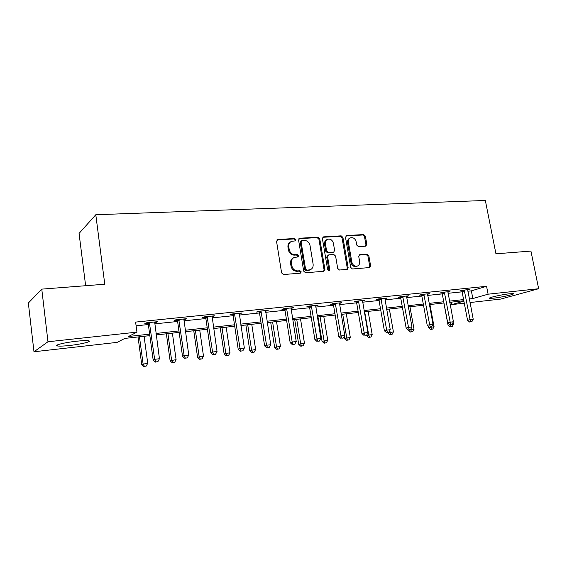 <?xml version="1.0" encoding="UTF-8"?>
<svg xmlns="http://www.w3.org/2000/svg" width="567" height="567" viewBox="0 0 567 567"><rect width="100%" height="100%" fill="white"/><g stroke="black" fill="none" stroke-linecap="round" stroke-linejoin="round"><path stroke-width="0.85" d="M295.96 239.657L294.67 238.516L277.858 239.48L276.54 241.315L281.608 272.897L283.5 274.534L300.347 273.181L301.24 271.869L299.943 270.735L297.788 270.906C294.677 270.813 292.692 269.077 291.828 265.71L291.403 263.088C291.119 260.359 292.069 258.474 294.259 257.439L297.973 256.943L298.589 255.717L297.299 254.583L295.145 254.725C292.033 254.597 290.049 252.861 289.198 249.508L288.773 246.9C288.49 244.242 289.404 242.4 291.523 241.365L295.364 240.862L295.96 239.657M294.989 240.932L295.152 240.096L293.862 238.955L276.902 239.94M300.198 273.188L300.418 272.252L299.121 271.118L296.966 271.288L297.788 270.906M297.59 257.014L297.774 256.128L296.484 254.994L294.33 255.136L295.145 254.725M493.68 298.164L489.668 298.306C487.287 297.881 501.526 294.599 509.414 293.791L513.305 293.663C515.523 294.138 501.412 297.356 493.68 298.164M69.691 345.473C63.674 346.125 59.585 346.288 57.416 345.962C53.192 345.346 64.681 342.468 76.538 341.221C82.52 340.59 86.524 340.441 88.551 340.774C92.598 341.433 81.244 344.233 69.691 345.473M365.708 246.17L366.842 244.427L365.382 236.127L363.667 234.568L346.664 235.539L345.487 237.29L350.697 267.418L352.447 268.978L369.783 267.546L370.62 265.831L368.833 255.731L367.118 254.179L359.556 254.767L358.734 256.461L359.613 261.5C359.875 263.768 359.124 265.299 357.352 266.093C354.623 266.589 352.787 265.25 351.845 262.089L348.414 242.286C348.159 240.103 348.875 238.615 350.555 237.814C353.326 237.268 355.204 238.601 356.175 241.804L356.742 245.079L358.479 246.645L365.708 246.17M149.851 335.636L124.811 338.414L117.135 342.376L33.977 351.767L28.35 303.04L41.767 289.127L104.775 284.23L95.795 214.744L485.345 200.484L495.941 253.803L530.932 251.082L538.65 288.723L500.774 299.064L470 302.544M41.767 289.127L47.982 341.759L136.952 332.142L128.553 336.479L149.653 334.154M467.825 291.232L471.361 290.864L486.564 286.307L135.605 322.091L136.952 332.142M486.564 286.307L488.109 294.188L538.65 288.723M319.76 238.792L317.959 237.183L299.851 238.218L298.575 240.025L303.692 271.146L305.542 272.762L323.693 271.295L324.919 269.46L319.76 238.792L318.923 239.224L317.123 237.616L298.929 238.672M323.629 236.857L341.171 235.851L342.929 237.438L348.131 267.617L347.266 269.353L339.477 270.027L337.698 268.446L335.586 256.078L333.807 254.491L328.796 254.838L327.577 256.645L329.767 269.594L329.151 270.828L327.655 269.764L322.403 238.636L323.629 236.857L322.779 237.29L340.306 236.283L341.171 235.851M95.795 214.744L79.061 233.427L85.638 285.718M136.101 325.812L148.348 324.537M154.671 323.877L177.613 321.482M183.892 320.83L205.856 318.541M212.093 317.889L233.136 315.699M239.331 315.054L259.502 312.949M265.647 312.311L284.988 310.291M291.084 309.66L309.653 307.725M315.699 307.094L333.524 305.237M339.527 304.607L356.636 302.828M362.596 302.204L379.039 300.489M384.95 299.872L400.756 298.228M406.617 297.618L421.82 296.031M427.638 295.421L442.26 293.897M448.029 293.302L462.105 291.835M154.543 322.616L157.746 321.666L146.272 322.85L144.826 323.622L147.923 323.303M183.758 319.59L186.848 318.668L175.777 319.809L174.204 320.582L177.195 320.27M211.952 316.677L214.928 315.769L204.248 316.875L202.561 317.648L205.445 317.35M239.182 313.856L242.052 312.977L231.733 314.04L229.94 314.813L232.732 314.529M265.498 311.134L268.269 310.277L258.29 311.304L256.404 312.077L259.098 311.8M290.935 308.505L293.614 307.661L283.968 308.654L281.99 309.433L284.591 309.164M315.55 305.96L318.137 305.131L308.795 306.095L306.74 306.867L309.256 306.605M339.371 303.494L341.866 302.686L332.829 303.621L330.696 304.394L333.134 304.139M362.433 301.105L364.857 300.319L356.097 301.219L353.893 301.991L356.26 301.743M384.787 298.795L387.126 298.022L378.643 298.894L376.375 299.667L378.664 299.426M406.454 296.534L408.722 295.797L400.493 296.647L398.162 297.413L400.387 297.179M427.468 294.33L429.666 293.635L421.685 294.457L419.297 295.223L421.451 295.003M447.859 292.203L449.985 291.544L442.246 292.338L439.801 293.104L441.899 292.884M467.655 290.134L469.717 289.51L462.197 290.283L459.709 291.041L461.744 290.836M33.977 351.767L47.982 341.759M464.274 303.189L451.757 304.599L463.884 301.127M451.297 302.161L451.757 304.599M463.813 300.765L449.737 302.331M443.968 302.969L429.332 304.599M423.521 305.244L408.311 306.931M402.45 307.583L386.63 309.341M380.719 309.993L364.269 311.822M358.309 312.481L341.185 314.387M335.175 315.054L317.343 317.031M311.29 317.704L292.714 319.767M286.611 320.447L267.255 322.595M261.103 323.275L240.918 325.522M234.724 326.209L213.66 328.548M207.423 329.243L185.437 331.681M179.151 332.382L156.187 334.927M469.306 298.951L472.843 298.561L488.109 294.188M155.989 333.46L178.945 330.93M185.232 330.235L207.21 327.818M213.454 327.131L234.511 324.806M240.706 324.126L260.891 321.907M267.043 321.227L286.399 319.093M292.501 318.42L311.07 316.379M317.123 315.713L334.955 313.749M340.965 313.083L358.089 311.198M364.042 310.546L380.5 308.732M386.411 308.079L402.223 306.336M408.084 305.691L423.294 304.018M429.113 303.373L443.741 301.764M449.511 301.127L463.586 299.582M471.361 290.864L472.843 298.561M156.251 322.439L156.166 321.829M185.232 319.441L185.147 318.845M213.206 316.549L213.121 315.961M240.224 313.749L240.139 313.175M266.348 311.049L266.256 310.482M291.601 308.434L291.516 307.881M316.046 305.904L315.954 305.358M339.704 303.458L339.612 302.92M362.625 301.091L362.533 300.56M290.701 241.804C288.596 242.839 287.689 244.682 287.972 247.325L288.773 246.9M294.33 255.136C291.225 255.008 289.248 253.272 288.39 249.927L287.972 247.325M293.529 257.808L293.444 257.85C291.261 258.878 290.311 260.763 290.595 263.485L291.403 263.088M296.966 271.288C293.862 271.196 291.877 269.467 291.02 266.1L290.595 263.485M323.644 271.302L324.069 269.835L318.923 239.224M301.956 240.521L301.063 241.79L305.563 269.063L306.853 270.19L310.248 269.764C312.46 268.751 313.416 266.866 313.119 264.109L310.036 245.568C309.192 242.272 307.243 240.543 304.195 240.394L301.956 240.521M301.488 240.677L300.248 242.222L301.063 241.79M309.979 269.885L306.017 270.572L304.734 269.445L300.248 242.222M346.848 269.431L347.245 267.993L342.057 237.864L340.306 236.283M328.258 255.001L326.727 257.042L328.91 269.97L329.767 269.594M328.718 270.87L328.91 269.97M333.41 243.3C332.418 240.025 330.483 238.679 327.613 239.267C325.89 240.089 325.16 241.599 325.408 243.796L326.606 250.869L328.392 252.464L333.772 252.046L334.608 250.338L333.41 243.3M327.06 239.543L326.762 239.692C325.047 240.514 324.31 242.024 324.558 244.221L325.408 243.796M333.084 252.372L327.542 252.875L325.749 251.28L324.558 244.221M350.087 238.041L349.676 238.239C347.996 239.033 347.288 240.521 347.543 242.704L348.414 242.286M356.785 266.334L356.459 266.469C353.73 266.965 351.901 265.632 350.959 262.471L347.543 242.704M369.33 267.617L369.705 266.207L367.933 256.121L366.218 254.576L359.081 255.079M365.623 246.177L365.942 244.838L364.482 236.552L362.774 234.993L345.799 235.971M138.036 336.947L141.707 364.397L147.725 363.263L144.089 336.274M139.461 336.784L143.09 363.851L144.401 366.303L143.841 366.516L146.251 366.069L144.401 366.303M147.725 363.263L146.251 366.069M143.841 366.516L141.707 364.397M149.773 323.516L148.313 324.289L153.154 359.917L154.649 359.329L149.383 322.531M155.989 361.895L157.91 361.647L155.989 361.895L154.649 359.329L159.447 358.727L154.671 321.985M148.313 324.289L147.597 322.715M153.154 359.917L155.386 362.122M157.91 361.647L159.447 358.727M166.372 333.8L170.114 360.761L176.089 359.641L172.382 333.134M167.917 333.63L171.61 360.215L172.843 362.632L172.24 362.845L174.636 362.398L172.843 362.632M176.089 359.641L174.636 362.398M172.24 362.845L170.114 360.761M193.758 330.759L197.564 357.253L203.496 356.147L199.733 330.093M195.409 330.575L199.173 356.7L200.328 359.081L199.683 359.301L202.058 358.854L200.328 359.081M203.496 356.147L202.058 358.854M199.683 359.301L197.564 357.253M179.165 320.475L177.577 321.241L182.51 356.218L184.133 355.622L178.775 319.497M185.388 358.146L187.238 357.912L185.388 358.146L184.133 355.622L188.754 355.041L183.871 318.973M177.577 321.241L176.876 319.696M182.51 356.218L184.736 358.379M187.238 357.912L188.754 355.041M207.522 317.534L205.821 318.3L210.839 352.646L212.575 352.043L207.139 316.577M213.752 354.531L215.538 354.304L213.752 354.531L212.575 352.043L217.041 351.483L212.065 316.067M205.821 318.3L205.134 316.783M210.839 352.646L213.057 354.765M215.538 354.304L217.041 351.483M220.244 327.818L224.107 353.858L229.996 352.759L226.176 327.159M221.995 327.62L225.808 353.298L226.906 355.644L226.219 355.87L228.579 355.431L226.906 355.644M229.996 352.759L228.579 355.431M226.219 355.87L224.107 353.858M245.872 324.969L249.785 350.576L255.632 349.492L251.755 324.317M247.715 324.763L251.578 350.009L252.606 352.327L251.89 352.546L254.229 352.114L252.606 352.327M255.632 349.492L254.229 352.114M251.89 352.546L249.785 350.576M270.679 322.212L274.641 347.401L280.438 346.324L276.526 321.567M272.607 321.999L276.519 346.827L277.49 349.109L276.731 349.336L279.056 348.911L277.49 349.109M280.438 346.324L279.056 348.911M276.731 349.336L274.641 347.401M234.901 314.692L233.101 315.458L238.19 349.201L240.032 348.592L234.532 313.749M241.138 351.044L242.86 350.824L241.138 351.044L240.032 348.592L244.342 348.046L239.281 313.26M233.101 315.458L232.427 313.969M238.19 349.201L240.401 351.278M242.86 350.824L244.342 348.046M261.359 311.949L259.466 312.715L264.619 345.87L266.554 345.253L260.997 311.021M267.596 347.67L269.261 347.458L267.596 347.67L266.554 345.253L270.721 344.729L265.59 310.553M259.466 312.715L258.8 311.248M264.619 345.87L266.816 347.911M269.261 347.458L270.721 344.729M286.937 309.291L284.953 310.064L290.169 342.652L292.189 342.029L286.583 308.384M293.167 344.41L294.776 344.204L293.167 344.41L292.189 342.029L296.222 341.525L291.02 307.931M284.953 310.064L284.301 308.618M290.169 342.652L292.359 344.658M294.776 344.204L296.222 341.525M294.712 319.547L298.71 344.325L304.465 343.255L300.51 318.902M296.718 319.327L300.666 343.744L301.58 345.998L300.793 346.224L303.097 345.799L301.58 345.998M304.465 343.255L303.097 345.799M300.793 346.224L298.71 344.325M311.68 306.726L309.61 307.498L314.883 339.534L316.988 338.91L311.326 305.833M317.903 341.263L319.462 341.065L317.903 341.263L316.988 338.91L320.887 338.421L315.628 305.393M309.61 307.498L308.972 306.081M314.883 339.534L317.059 341.504M319.462 341.065L320.887 338.421M317.995 316.96L322.035 341.341L327.747 340.285L323.75 316.322M320.072 316.733L324.062 340.76L324.919 342.985L324.104 343.212L326.394 342.794L324.919 342.985M327.747 340.285L326.394 342.794M324.104 343.212L322.035 341.341M335.629 304.245L333.481 305.011L338.797 336.522L340.98 335.898L335.281 303.366M341.837 338.208L343.347 338.017L341.837 338.208L340.98 335.898L344.75 335.423L339.442 302.941M333.481 305.011L332.85 303.614M338.797 336.522L340.965 338.456M343.347 338.017L344.75 335.423M344.275 336.302L344.644 338.449L350.307 337.408L346.288 313.82M342.723 314.217L346.742 337.861L347.55 340.058L346.706 340.292L348.974 339.874L347.55 340.058M350.307 337.408L348.974 339.874M346.706 340.292L344.644 338.449M358.819 301.842L356.6 302.608L361.959 333.602L364.212 332.971L358.472 300.978M365.013 335.26L366.473 335.069L365.013 335.26L364.212 332.971L367.863 332.51L362.504 300.56M356.6 302.608L355.998 301.254M361.959 333.602L364.113 335.508M368.621 337.457L370.875 337.046L368.621 337.457L366.573 335.65L367.863 332.51M364.68 311.779L368.727 335.054L372.193 334.615L368.139 311.389M366.573 335.65L368.727 335.054L369.493 337.223M372.193 334.615L370.875 337.046M381.286 299.511L379.004 300.276L384.391 330.774L386.708 330.143L380.946 298.66M387.467 332.397L388.884 332.212L387.467 332.397L386.708 330.143L390.252 329.696L384.851 298.256M379.004 300.276L378.423 298.972M384.391 330.774L386.538 332.645M388.884 332.212L390.252 329.696M387.771 332.489L387.849 332.928L393.427 331.908L389.352 309.036M389.756 330.604L390.776 334.473L389.89 334.707L392.123 334.296L390.776 334.473M393.427 331.908L392.123 334.296M389.89 334.707L387.849 332.928M403.059 297.25L400.72 298.015L406.142 328.038L408.516 327.4L402.726 296.413M409.225 329.625L410.6 329.448L409.225 329.625L408.516 327.4L411.954 326.968L406.511 296.024M400.72 298.015L400.16 296.754M406.142 328.038L408.268 329.874M410.6 329.448L411.954 326.968M408.424 329.852L408.502 330.285L414.038 329.271L409.941 306.747M410.699 329.264L411.444 331.801L410.536 332.035L412.748 331.631L411.444 331.801M414.038 329.271L412.748 331.631M410.536 332.035L408.502 330.285M424.18 295.06L421.784 295.825L427.227 325.38L429.666 324.742L423.847 294.238M430.325 326.932L431.657 326.762L430.325 326.932L429.666 324.742L432.99 324.324L427.525 293.855M421.784 295.825L421.238 294.599M427.227 325.38L429.347 327.187M431.657 326.762L432.99 324.324M428.298 326.287L428.56 327.719L434.053 326.72L429.935 304.529M430.856 326.968L431.515 329.207L430.58 329.448L432.777 329.044L431.515 329.207M434.053 326.72L432.777 329.044M430.58 329.448L428.56 327.719M444.67 292.941L442.225 293.699L447.689 322.8L450.177 322.162L444.344 292.125M450.793 324.324L452.083 324.161L450.793 324.324L450.177 322.162L453.409 321.758L447.909 291.757M442.225 293.699L441.7 292.508M447.689 322.8L449.801 324.579M452.083 324.161L453.409 321.758M443.869 302.984L448.05 325.231L453.501 324.239L453.125 322.262M450.396 324.501L451.006 326.691L450.063 326.925L452.239 326.535L451.006 326.691M453.501 324.239L452.239 326.535M450.063 326.925L448.05 325.231M464.557 290.878L462.062 291.629L467.555 320.298L470.086 319.66L464.238 290.07M470.66 321.794L471.914 321.638L470.66 321.794L470.086 319.66L473.218 319.264L467.697 289.716M462.062 291.629L461.552 290.481M467.555 320.298L469.646 322.049M471.914 321.638L473.218 319.264M293.862 238.955L294.67 238.516M299.121 271.118L299.943 270.735M296.484 254.994L297.299 254.583M288.39 249.927L289.198 249.508M291.02 266.1L291.828 265.71M277.079 239.919L277.858 239.48M324.069 269.835L324.919 269.46M299.036 238.657L299.851 238.218M317.123 237.616L317.959 237.183M304.734 269.445L305.563 269.063M306.017 270.572L306.853 270.19M308.264 270.395L309.1 270.012M342.057 237.864L342.929 237.438M347.245 267.993L348.131 267.617M326.727 257.042L327.577 256.645M325.749 251.28L326.606 250.869M327.542 252.875L328.392 252.464M332.546 252.528L333.41 252.124M350.959 262.471L351.845 262.089M359.145 255.022L359.882 254.696M366.218 254.576L367.118 254.179M367.933 256.121L368.833 255.731M369.705 266.207L370.62 265.831M345.813 235.957L346.664 235.539M362.774 234.993L363.667 234.568M364.482 236.552L365.382 236.127M365.942 244.838L366.842 244.427M149.539 322.807L148.072 323.573M178.924 319.767L177.343 320.539M207.288 316.84L205.594 317.612M234.674 314.012L232.874 314.784M261.132 311.283L259.239 312.056M286.718 308.639L284.733 309.412M311.46 306.081L309.391 306.853M335.409 303.614L333.268 304.38M358.599 301.219L356.388 301.984M381.074 298.894L378.791 299.667M402.846 296.647L400.508 297.413M423.967 294.464L421.579 295.23M444.464 292.352L442.019 293.111M464.352 290.297L461.864 291.055M57.416 345.962L57.295 344.963M309.412 270.147L310.248 269.764M332.907 252.45L333.772 252.046M356.459 266.469L357.352 266.093"/></g></svg>
